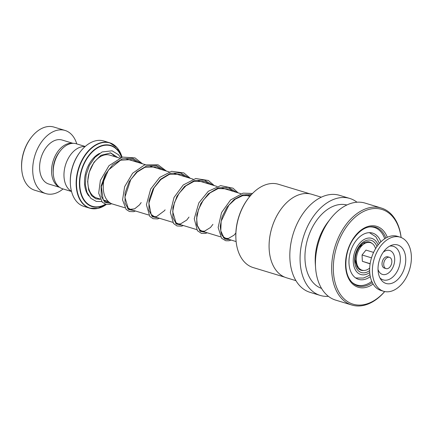 <?xml version="1.0" encoding="UTF-8"?>
<svg xmlns="http://www.w3.org/2000/svg" width="433" height="433" viewBox="0 0 433 433"><rect width="100%" height="100%" fill="white"/><g stroke="black" fill="none" stroke-linecap="round" stroke-linejoin="round"><path stroke-width="0.65" d="M71.532 191.505L62.585 188.788A23.528 15.377 -73.1 0 1 53.503 175.89A23.528 15.377 -73.1 0 1 53.27 173.779L53.167 172.28A20.746 13.558 -73.1 0 1 59.256 152.232L60.176 151.047A23.528 15.377 -73.1 0 1 76.262 143.756L85.209 146.473M53.27 173.779A23.528 15.377 -73.1 0 1 60.176 151.047M358.01 266.842A12.378 8.086 106.9 0 0 358.069 266.852A12.378 8.086 -73.1 0 1 356.478 265.894M356.651 263.6A10.019 6.549 -73.1 0 1 355.466 262.198M105.749 174.12A23.599 15.42 106.9 0 0 103.298 189.01L103.249 188.377A22.419 14.652 -73.1 0 1 105.333 174.872M145.315 164.659L126.349 158.9A23.599 15.42 106.9 0 0 126.068 158.819M103.298 189.01A23.599 15.42 106.9 0 0 103.525 191.126A23.599 15.42 106.9 0 0 112.634 204.062L124.856 207.77M70.411 184.61L70.368 183.976A33.011 21.569 -73.1 0 1 80.051 152.08L80.446 151.577A34.185 22.337 106.9 0 0 70.411 184.61A34.185 22.337 106.9 0 0 70.747 187.673A34.185 22.337 106.9 0 0 83.942 206.411L89.777 208.181A34.185 22.337 -73.1 0 1 76.581 189.448A34.185 22.337 -73.1 0 1 85.177 154.835A34.185 22.337 -73.1 0 1 109.646 142.76A34.185 22.337 -73.1 0 1 116.721 147.339M106.339 204.457A34.05 22.251 106.9 0 1 76.917 189.465A34.05 22.251 106.9 0 1 93.707 146.538A34.05 22.251 106.9 0 1 122.041 157.206L117.224 147.848L109.646 142.76L103.812 140.99A34.185 22.337 106.9 0 0 80.446 151.577M71.483 191.326A23.577 15.404 -73.1 0 1 64.263 179.186A23.577 15.404 -73.1 0 1 85.074 146.598M363.39 243.124A12.378 8.086 -73.1 0 1 365.263 243.211M360.5 245.635A10.019 6.549 -73.1 0 1 362.259 245.132M21.693 169.195L21.65 168.556A31.831 20.8 -73.1 0 1 30.992 137.802L31.382 137.299A33.011 21.569 106.9 0 0 21.693 169.195A33.011 21.569 106.9 0 0 22.018 172.15A33.011 21.569 106.9 0 0 34.759 190.239L45.86 193.611A33.011 21.569 106.9 0 0 63.088 188.94M76.765 143.908A33.011 21.569 106.9 0 0 65.047 130.447L53.946 127.075A33.011 21.569 106.9 0 0 31.382 137.299M72.614 143.339A22.987 15.02 106.9 0 0 57.021 152.687A22.987 15.02 106.9 0 0 51.852 175.056A22.987 15.02 106.9 0 0 59.321 187.105M72.961 143.323L62.136 140.032A22.987 15.02 106.9 0 0 45.682 148.151A22.987 15.02 106.9 0 0 39.896 171.425A22.987 15.02 106.9 0 0 48.772 184.025L59.602 187.31M65.047 130.447A33.011 21.569 106.9 0 0 41.422 142.105A33.011 21.569 106.9 0 0 33.119 175.522A33.011 21.569 106.9 0 0 45.86 193.611M284.708 277.147L253.202 267.578A43.522 28.437 -73.1 0 1 242.063 259.053A43.522 28.437 -73.1 0 1 235.974 239.828A43.522 28.437 -73.1 0 1 248.748 197.773A43.522 28.437 -73.1 0 1 278.5 184.29L310.006 193.86M295.945 280.66L286.473 277.786A43.619 28.502 -73.1 0 1 275.312 269.239A43.619 28.502 -73.1 0 1 269.212 249.971A43.619 28.502 -73.1 0 1 282.013 207.824A43.619 28.502 -73.1 0 1 311.825 194.314L321.297 197.188M328.403 296.329A50.693 33.125 -73.1 0 1 320.279 295.447A50.693 33.125 -73.1 0 1 307.306 285.515A50.693 33.125 -73.1 0 1 307.733 226.058A50.693 33.125 -73.1 0 1 349.745 198.438A50.693 33.125 -73.1 0 1 356.992 202.222M320.279 295.447L310.033 292.335A50.693 33.125 -73.1 0 1 297.06 282.403A50.693 33.125 -73.1 0 1 297.487 222.946A50.693 33.125 -73.1 0 1 339.499 195.326L349.745 198.438M321.546 288.416A43.619 28.502 -73.1 0 1 311.175 280.129A43.619 28.502 -73.1 0 1 311.267 229.539A43.619 28.502 -73.1 0 1 346.887 204.982M384.715 291.555A50.693 33.125 -73.1 0 1 351.872 305.043L335.651 300.112A50.693 33.125 -73.1 0 1 322.677 290.18A50.693 33.125 -73.1 0 1 315.587 267.789A50.693 33.125 -73.1 0 1 330.466 218.811A50.693 33.125 -73.1 0 1 365.116 203.104L381.338 208.035A50.693 33.125 -73.1 0 1 394.311 217.967A50.693 33.125 -73.1 0 1 401.131 237.506M351.872 305.043A50.693 33.125 -73.1 0 1 338.898 295.111A50.693 33.125 -73.1 0 1 339.326 235.655A50.693 33.125 -73.1 0 1 381.338 208.035M384.677 291.544A49.514 32.351 -73.1 0 1 340.398 294.472A49.514 32.351 -73.1 0 1 346.649 226.573A49.514 32.351 -73.1 0 1 394.523 219.12A49.514 32.351 -73.1 0 1 401.093 237.49M315.587 267.789L315.321 263.973A43.619 28.502 -73.1 0 1 328.122 221.831L330.466 218.811M269.207 249.944A43.522 28.437 -73.1 0 1 269.207 249.922A43.522 28.437 -73.1 0 1 281.98 207.867A43.522 28.437 -73.1 0 1 281.997 207.845M235.974 239.828L235.931 239.189A42.347 27.669 -73.1 0 1 248.358 198.276L248.748 197.773M380.861 241.885A24.167 15.794 106.9 0 0 372.64 233.111A24.167 15.794 106.9 0 0 349.003 260.038A24.167 15.794 106.9 0 0 358.594 279.361A24.167 15.794 106.9 0 0 370.307 276.644M384.71 238.762A30.061 19.642 106.9 0 0 374.35 227.471A30.061 19.642 106.9 0 0 368.505 227.054M351.791 282.094A30.061 19.642 106.9 0 0 356.879 285.001A30.061 19.642 106.9 0 0 371.768 281.38M391.167 258.745A5.894 3.854 106.9 0 0 389.494 257.326A5.894 3.854 106.9 0 0 384.699 260.363A5.894 3.854 106.9 0 0 384.396 267.193A5.894 3.854 106.9 0 0 386.068 268.606A5.894 3.854 106.9 0 0 390.864 265.575A5.894 3.854 106.9 0 0 391.167 258.745M389.494 257.326L387.789 256.812A5.894 3.854 106.9 0 0 382.994 259.843A5.894 3.854 106.9 0 0 382.691 266.674A5.894 3.854 106.9 0 0 384.363 268.092L386.068 268.606M400.103 237.143L397.37 236.31A28.291 18.489 106.9 0 0 374.35 250.869A28.291 18.489 106.9 0 0 372.9 283.664A28.291 18.489 106.9 0 0 380.926 290.456L383.66 291.285A28.291 18.489 106.9 0 0 406.674 276.73A28.291 18.489 106.9 0 0 408.13 243.931A28.291 18.489 106.9 0 0 400.103 237.143A28.291 18.489 106.9 0 0 377.083 251.697A28.291 18.489 106.9 0 0 375.633 284.497A28.291 18.489 106.9 0 0 383.66 291.285M380.331 278.63A20.107 13.136 106.9 0 0 381.018 279.696A20.107 13.136 106.9 0 0 400.032 276.898A20.107 13.136 106.9 0 0 403.426 249.798A20.107 13.136 106.9 0 0 391.47 245.305A20.107 13.136 106.9 0 0 379.568 259.589A20.107 13.136 106.9 0 0 380.331 278.63M373.598 252.412L365.972 250.095L362.058 254.972L362.356 261.31L370.15 263.681M362.058 254.972L371.509 257.841M362.356 261.31L370.123 263.854M369.685 268.081A14.381 9.396 -73.1 0 1 361.853 270.122A14.381 9.396 -73.1 0 1 357.306 265.277L355.753 261.299A10.019 6.549 -73.1 0 1 355.314 259.789M359.027 247.557A10.019 6.549 -73.1 0 1 360.234 246.545L363.736 244.098A14.381 9.396 -73.1 0 1 370.675 242.745A14.381 9.396 -73.1 0 1 375.584 248.661M357.306 265.277A14.381 9.396 -73.1 0 1 363.736 244.098M363.893 270.463A14.738 9.629 -73.1 0 1 357.377 267.491L355.504 262.447C354.026 254.756 359.471 243.963 365.03 242.301A14.738 9.629 -73.1 0 1 372.093 243.454M369.647 270.555A16.827 10.993 -73.1 0 1 354.876 263.313A16.827 10.993 -73.1 0 1 362.849 242.339A16.827 10.993 -73.1 0 1 376.926 246.577M100.142 199.012L96.759 197.984A22.397 14.635 -73.1 0 1 88.116 185.708A22.397 14.635 -73.1 0 1 93.75 163.03A22.397 14.635 -73.1 0 1 109.782 155.122L119.535 158.083M369.17 232.667A23.599 15.42 -73.1 0 1 369.706 232.813L369.219 232.667M378.096 244.997A18.884 12.341 106.9 0 0 362.269 240.743A18.884 12.341 106.9 0 0 353.485 264.152A18.884 12.341 106.9 0 0 369.733 272.519M88.819 195.916A24.757 16.178 -73.1 0 1 84.808 186.152A24.757 16.178 -73.1 0 1 99.509 153.428M105.712 204.306A31.966 20.887 -73.1 0 1 79.829 189.069A31.966 20.887 -73.1 0 1 94.979 149.223A31.966 20.887 -73.1 0 1 121.727 157.298M121.554 157.352A31.636 20.67 106.9 0 0 95.071 149.585A31.636 20.67 106.9 0 0 80.159 188.967A31.636 20.67 106.9 0 0 105.457 204.224M98.199 208.311A34.185 22.337 -73.1 0 1 89.777 208.181L97.966 208.403L106.345 204.457M109.998 152.811A24.757 16.178 -73.1 0 1 114.664 156.605M108.38 202.222A31.636 20.67 106.9 0 0 108.78 201.902M369.961 274.636L367.725 276.194L363.357 278.056L355.991 277.975A23.599 15.42 -73.1 0 1 355.461 277.797M372.32 282.587A30.651 20.026 -73.1 0 1 357.701 285.867C354.746 284.963 352.24 283.036 350.183 280.086C343.445 270.966 344.749 251.633 353.198 239.238C360.251 229.295 367.687 225.284 375.514 227.211A30.651 20.026 -73.1 0 1 383.357 233.214A30.651 20.026 -73.1 0 1 385.846 238.063M373.122 284.043A31.831 20.8 -73.1 0 1 350.064 281.017A31.831 20.8 -73.1 0 1 354.086 237.365A31.831 20.8 -73.1 0 1 384.856 232.575A31.831 20.8 -73.1 0 1 387.319 237.3M110.913 203.358L104.894 202.428L101.198 196.138L101.111 186.076L105.089 174.716L112.64 164.832L122.436 158.851L132.628 158.299L141.277 163.43M134.517 210.703L128.596 209.534L125.034 203.099L125.077 193.015L129.137 181.725L136.704 171.95L146.462 166.077L156.589 165.574L165.184 170.694M158.424 217.967L152.503 216.798L148.947 210.362L148.99 200.273L153.049 188.983L160.611 179.213L170.369 173.335L180.496 172.837L189.091 177.958M182.331 225.23L176.415 224.056L172.854 217.62L172.897 207.537L176.956 196.246L184.523 186.477L194.276 180.599L204.408 180.101L212.998 185.216M206.243 232.494L200.322 231.319L196.761 224.884L196.804 214.8L200.863 203.51L208.43 193.735L218.189 187.862L228.315 187.359L236.911 192.479M230.15 239.752L224.922 239.065L221.306 234.313L220.213 226.405L222.113 216.792L226.941 207.234L234.145 199.467L242.751 194.92L251.541 194.471M379.974 277.97A17.526 11.453 106.9 0 0 396.065 273.223A17.526 11.453 106.9 0 0 398.349 250.555A17.526 11.453 106.9 0 0 389.64 246.161M378.025 269.391A12.508 8.173 106.9 0 0 378.891 271.415A12.508 8.173 106.9 0 0 390.842 270.722A12.508 8.173 106.9 0 0 393.256 253.484A12.508 8.173 106.9 0 0 383.243 252.206M249.841 196.409L245.619 195.126M240.948 193.708L221.712 187.862M217.041 186.444L197.805 180.604M193.129 179.181L173.898 173.341M169.222 171.923L149.986 166.077M369.706 232.813L375.876 236.846L379.46 243.357M355.991 277.975L355.498 277.829M236.126 241.571L223.266 237.663M220.489 236.819L199.353 230.399M196.582 229.56L175.446 223.136M172.675 222.297L151.534 215.878M148.763 215.033L127.627 208.614M108.337 201.502L103.498 200.03M374.35 227.471L371.698 226.665M356.879 285.001L354.226 284.194M109.046 202.124L106.247 202.005L103.157 199.575L101.295 186.639L108.434 170.028L120.58 160.205L132.671 159.523L137.846 162.391M141.18 202.563L139.469 204.912L134.685 208.814L130.344 209.323L128.146 208.084L124.883 197.264L130.782 179.527L137.201 172.042L144.968 167.279L156.903 166.894L161.753 169.649M165.087 209.826L164.551 210.638L156.351 216.733L154.126 216.549L151.171 214.373L148.871 203.201L153.98 187.933L160.887 179.506L169.449 174.331L181.21 174.304L185.66 176.913M188.999 217.085L186.742 220.067L180.404 223.975L178.028 223.807L175.95 222.594L172.702 211.64L174.494 202.52L179.051 193.362L185.86 185.865L193.973 181.389L205.177 181.589L209.567 184.177M212.906 224.348L210.503 227.487L204.43 231.222L201.897 231.054L199.819 229.82L197.296 225.371L196.636 218.421L198.568 209.296L203.234 200.225L210.086 192.869L218.194 188.555L229.311 188.94L233.479 191.44M235.855 233.008L233.982 235.2L228.343 238.48L225.809 238.318L223.607 236.965L220.792 230.843L221.144 221.285L228.851 205.22L235.303 199.164L242.599 195.678L250.691 195.413M117.744 157.542L110.707 152.914L100.905 155.333L93.983 162.294L89.23 172.182L87.645 181.524L88.657 189.984L91.569 195.667L95.855 198.828L100.299 199.342M120.645 157.655L118.426 154.678L112.077 150.808L102.128 151.951L95.011 157.271L89.366 165.493L86.075 174.97L85.333 184.604L87.017 192.447L90.806 198.319L96.315 201.432L101.658 201.507M104.174 200.76L104.9 200.457M111.703 203.726L109.668 204.408L105.933 204.365L102.258 202.189L98.697 193.178L100.364 180.464L109.002 165.666L122.452 157.092L135.004 157.893L142.517 163.809M135.54 211.017L133.516 211.683L129.429 211.51L126.127 209.41L122.566 199.932L124.644 186.639L132.601 173.27L144.6 164.903L158.045 164.805L166.424 171.073M159.447 218.281L157.558 218.914L153.076 218.681L149.791 216.403L146.419 204.76L150.662 189.053L159.669 177.433L171.598 171.3L183.83 172.902L190.336 178.331M183.359 225.539L181.497 226.167L177.01 225.95L173.552 223.498L170.326 212.381L174.028 197.41L183.24 184.988L195.754 178.515L208.349 180.491L214.243 185.595M207.266 232.802L205.345 233.447L201.421 233.376L197.416 230.708L194.255 218.768L198.817 202.925L208.278 191.294L220.603 185.622L232.981 188.182L238.15 192.858M231.173 240.066L228.949 240.77L225.837 240.759L221.609 238.296L218.14 227.444L221.555 212.554L230.578 199.943L243.037 193.145L252.509 193.454"/></g></svg>
